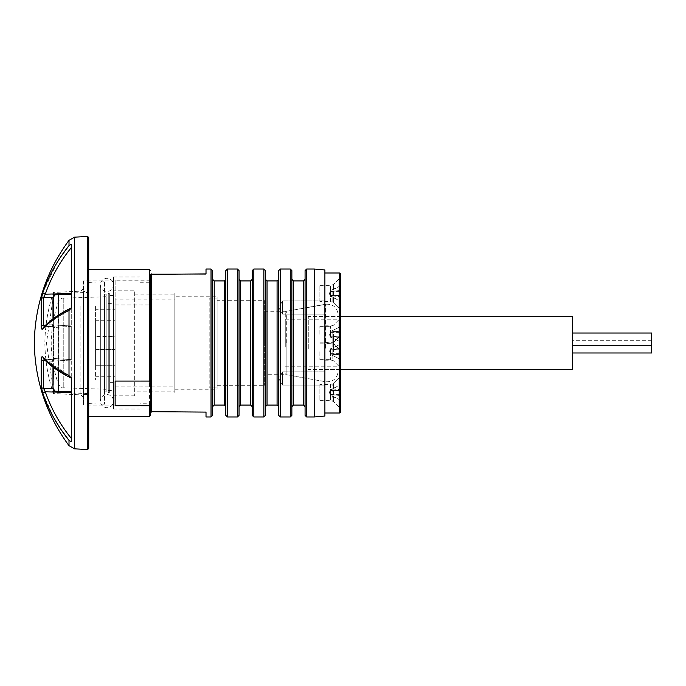 <?xml version="1.0" encoding="UTF-8"?>
<svg xmlns="http://www.w3.org/2000/svg" width="686" height="686" viewBox="0 0 686 686"><rect width="100%" height="100%" fill="white"/><g stroke="black" fill="none" stroke-linecap="round" stroke-linejoin="round"><path stroke-width="0.51" stroke-dasharray="3.43 2.57" d="M282.623 371.889L324.89 371.889L324.89 385.095L324.89 371.889L324.89 385.095L324.89 371.889L282.623 371.889L282.623 385.095L324.89 385.095L282.623 385.095L282.623 371.889L282.623 385.095L282.623 371.889L278.653 378.492L282.623 385.095L278.653 378.492L282.623 371.889M282.623 300.905L324.89 300.905L324.89 314.111L324.89 300.905L324.89 314.111L324.89 300.905L282.623 300.905L282.623 314.111L324.89 314.111L282.623 314.111L282.623 300.905L282.623 314.111L282.623 300.905L278.653 307.508L282.623 314.111L278.653 307.508L282.623 300.905M324.89 343L324.89 304.498L324.89 343M286.328 343L286.328 311.298L286.328 343M264.659 343L264.659 311.298L264.659 343M265.448 406.669L265.448 279.331L265.448 406.669M278.662 279.331L278.662 406.669L278.662 279.331M291.867 406.669L291.867 279.331L291.867 406.669M305.073 279.331L305.073 406.669L305.073 279.331M252.242 279.331L252.242 406.669L252.242 279.331M239.037 406.669L239.037 279.331L239.037 406.669M225.823 279.331L225.823 406.669L225.823 279.331M212.617 406.669L212.617 279.331L212.617 406.669M139.97 403.762L139.97 282.238L139.97 403.762L150.534 403.762L150.534 282.238L150.534 403.762M139.97 282.238L150.534 282.238M113.55 409.045L113.55 276.955L113.55 409.045L139.97 409.045L139.97 276.955L139.97 409.045M113.55 276.955L139.97 276.955M174.836 392.932L109.323 392.932L109.323 293.068L113.55 293.068L113.55 392.932L113.55 293.068L113.55 392.932L113.55 293.068L174.836 293.068L174.836 392.932L174.836 293.068M174.836 296.772L174.836 389.228L174.836 296.772L217.11 296.772L217.11 389.228L217.11 296.772M174.836 389.228L217.11 389.228M217.11 300.734L217.11 385.266L217.11 300.734L264.659 300.734L264.659 385.266L264.659 300.734M217.11 385.266L264.659 385.266M150.534 274.314L150.534 411.686L150.534 274.314L150.534 301.274L149.479 304.936L115.137 304.936L115.137 280.197L149.479 280.197L150.534 283.85M150.783 411.686L206.014 412.089M151.589 273.911L206.014 274.314L151.589 273.911L151.589 412.089M253.829 416.968L253.829 269.032M263.87 269.032L263.87 416.968M265.448 415.382L265.448 270.618M267.034 405.083L267.034 280.917M277.075 280.917L277.075 405.083M278.662 270.618L278.662 415.382M280.248 416.968L280.248 269.032M290.281 269.032L290.281 416.968M291.867 415.382L291.867 270.618M293.454 405.083L293.454 280.917M303.495 280.917L303.495 405.083M305.073 270.618L305.073 415.382M306.659 416.968L306.659 269.032M314.325 269.032L314.325 416.968M324.89 416.042L324.89 269.958M211.031 269.032L211.031 416.968M212.617 415.382L212.617 270.618M214.204 405.083L214.204 280.917M224.236 280.917L224.236 405.083M225.823 270.618L225.823 415.382M227.409 416.968L227.409 269.032M237.45 269.032L237.45 416.968M239.037 415.382L239.037 270.618M240.615 405.083L240.615 280.917M250.656 280.917L250.656 405.083M252.242 270.618L252.242 415.382M150.783 274.314L206.014 273.911M44.942 359.172L69.012 375.645L69.012 310.355L71.284 308.065L71.284 244.25L71.284 293.419L71.284 244.25L69.012 245.639L69.012 240.306L69.012 245.639M74.611 448.841L74.611 237.159M69.012 375.645L71.284 377.935L71.284 441.75L69.921 441.089M69.552 440.832L69.114 440.481M88.717 448.473L88.717 237.528M71.284 441.75L71.284 438.354C59.853 424.222 51.184 408.71 45.285 391.817L43.587 388.405L43.587 360.725L52.985 361.325L52.985 388.696L43.587 388.405A2.641 2.461 180 0 1 41.186 386.63L41.186 360.03A2.641 0.96 180 0 0 43.587 360.725C43.698 359.241 44.264 358.769 45.285 359.318C51.193 365.801 59.862 371.932 71.284 377.703L71.284 377.935M53.894 417.98L42.909 393.507A2.641 0.9 160.8 0 1 45.285 391.817L71.284 392.581L71.284 359.644L71.284 378.115C59.142 372.104 49.872 365.604 43.467 358.615A2.641 2.35 137.7 0 0 45.285 359.318L44.273 359.164M53.568 391.166L53.431 393.575L53.431 391.157L53.817 391.895L71.284 392.443L71.284 391.749L71.284 394.51L71.284 391.749L54.957 391.209M71.284 379.427L71.284 391.749L53.431 391.157L53.817 391.895L52.985 388.696M41.709 328.911L41.186 325.97L41.186 299.37A2.641 2.461 180 0 1 43.587 297.595L52.985 297.304L53.817 294.105L71.284 293.557L71.284 294.251L71.284 291.49L71.284 359.644L53.431 358.461L53.431 327.539L71.284 326.356L71.284 293.419L45.285 294.183C51.193 277.273 59.862 261.76 71.284 247.646M71.284 324.95L71.284 308.297L71.284 326.356L71.284 324.95L45.285 326.682C51.193 320.199 59.862 314.068 71.284 308.297C59.853 314.077 51.184 320.208 45.285 326.682A2.641 2.35 42.3 0 0 43.467 327.385L43.467 327.385A2.641 2.35 42.3 0 1 45.285 326.682L44.65 326.888L45.285 326.682C44.264 327.222 43.698 326.75 43.587 325.275C43.698 326.759 44.264 327.231 45.285 326.682L71.284 324.95M60.171 428.313L60.917 429.427M69.012 375.576L69.012 310.424C57.564 316.237 48.869 322.411 42.909 328.946A2.641 2.35 42.3 0 1 43.467 327.385C49.872 320.396 59.142 313.896 71.284 307.885L71.284 307.885M60.934 256.547L60.179 257.679M57.144 262.455L42.909 292.493A2.641 0.9 -160.8 0 0 45.285 294.183L43.587 297.595L43.587 325.275A2.641 0.96 180 0 0 41.186 325.97M71.284 377.703C59.853 371.923 51.184 365.792 45.285 359.318L71.284 361.05L45.285 359.318A2.641 2.35 -42.3 0 1 43.467 358.615L45.285 359.318M42.909 357.054A2.641 2.35 -42.3 0 0 43.467 358.615M52.985 297.304L52.985 318.887M53.817 294.105L53.431 294.843L53.431 292.425L53.431 294.843L53.817 294.105M52.985 324.675L53.817 326.176L53.817 359.824L52.985 361.325L53.817 359.824L53.431 358.461L71.284 359.644L71.284 326.356L53.431 327.539L53.817 326.176L52.985 324.675L45.619 325.147L52.985 324.675M52.985 367.113L52.985 361.325L45.619 360.853M54.957 294.791L53.568 294.834M83.435 304.473L83.435 397.486L83.435 304.473M83.435 299.105L83.435 405.083L83.435 299.105M150.534 386.895L150.534 280.917L150.534 386.895M150.534 415.382L150.534 301.274M88.717 291.07L88.717 416.436L88.717 291.07M115.137 280.197L115.137 304.936M115.137 381.064L115.137 405.803M53.817 359.824L71.284 360.999L53.817 359.824M53.817 326.176L71.284 325.001L53.817 326.176M83.435 291.49L83.435 394.51L83.435 291.49L88.717 291.49L88.717 394.51L88.717 291.49M83.435 394.51L88.717 394.51M150.534 280.917L83.435 280.917L83.435 405.083L83.435 280.917L88.717 280.917L88.717 405.083L88.717 280.917M150.534 405.083L88.717 405.083M115.137 309.712L115.137 376.288L115.137 309.712L95.586 309.712L95.586 320.285L95.586 309.712M115.137 349.603L95.586 349.603L95.586 336.397L95.586 349.603L95.586 336.397L95.586 349.603L115.137 349.603L115.137 336.397L95.586 336.397L115.137 336.397L115.137 349.603M115.137 299.147L115.137 386.853L115.137 299.147L174.836 299.147L174.836 386.853L174.836 299.147M115.137 386.853L174.836 386.853M95.586 306.016L95.586 379.984L95.586 306.016L108.268 306.016L108.268 379.984L108.268 306.016M95.586 379.984L108.268 379.984M134.688 391.869L134.688 294.131L134.688 391.869L174.836 391.869L174.836 294.131L174.836 391.869M134.688 294.131L174.836 294.131M108.268 391.869A1.055 1.055 0 0 0 109.323 392.932L109.323 293.068A1.055 1.055 0 0 0 108.268 294.131L108.268 391.869L108.268 294.131M113.55 390.548L113.55 382.625L113.55 390.548L108.268 390.548L108.268 382.625L108.268 390.548M113.55 382.625L108.268 382.625M113.55 303.375L113.55 295.452L113.55 303.375L108.268 303.375L108.268 295.452L108.268 303.375M113.55 295.452L108.268 295.452M113.55 290.169L113.55 395.831L113.55 290.169L134.688 290.169L134.688 395.831L134.688 290.169M113.55 395.831L134.688 395.831M95.586 365.715L95.586 320.285L95.586 365.715L115.137 365.715L95.586 365.715M106.159 389.159L106.159 296.712L106.159 389.159M106.159 391.68L106.159 294.183L106.159 391.68M104.572 391.74L104.572 294.131L104.572 391.74M88.717 292.536L88.717 393.601L88.717 292.536M88.717 403.471L88.717 282.366L88.717 403.471M104.572 281.98L104.572 404.191L104.572 281.98M338.095 339.167L338.095 371.358L338.095 339.167M338.095 346.216L338.095 319.222L338.095 346.216M285.265 346.216L285.265 319.222L285.265 346.216M285.265 347.159L285.265 312.259L285.265 347.159M217.11 387.907L217.11 298.093L217.11 387.907L209.179 387.907L209.179 298.093L209.179 387.907M217.11 298.093L209.179 298.093M651.7 333.019L651.7 345.701L651.7 340.299L572.45 340.299L572.45 352.981L572.45 340.299M572.45 340.762L572.45 333.019L572.45 340.762M651.7 352.981L651.7 340.299M572.45 369.42L572.45 316.58M308.28 348.84L308.28 316.58L308.28 348.84M324.89 338.224L324.89 370.474L324.89 338.224M325.944 347.596L325.944 316.58L325.944 347.596M340.736 347.776L340.736 315.526L340.736 347.776M339.681 338.404L339.681 369.42L339.681 338.404M340.736 411.952L340.736 274.048M340.736 296.421L340.736 277.195L340.736 296.421M332.813 292.099L332.813 302.029L332.813 292.099M340.736 395.273L340.736 376.048L340.736 408.805L332.813 400.881L332.813 383.971L332.813 400.881L324.89 400.881L324.89 383.971L324.89 400.881M324.89 343.274L324.89 360.176L324.89 343.274L332.813 343.274L332.813 360.176L332.813 343.274L340.736 335.351L340.736 354.576M340.736 337.118L340.736 317.892L340.736 337.118M332.813 332.804L332.813 342.726L332.813 332.804M324.89 332.804L324.89 342.726L324.89 332.804M324.89 292.099L324.89 302.029L324.89 292.099M324.89 355.168L324.89 272.994L324.89 355.168M331.098 395.419L330.386 395.368L330.386 394.596L341.002 395.522L341.002 400.375L330.386 395.368L329.426 392.426L330.386 389.494L331.098 389.442L330.386 389.494L331.098 389.442L330.386 390.214L341.002 384.486L341.002 389.288L330.386 390.214L330.386 391.089L330.386 390.445L341.002 390.437L330.386 390.445M330.386 393.704L330.386 391.089L330.386 393.704M341.002 400.332L330.386 395.033L330.386 394.356L341.002 394.296L330.386 394.356M319.873 384.503L319.873 400.35L319.873 384.503L330.532 384.503L330.532 400.35L330.532 384.503L333.525 383.268L333.525 401.593L333.525 383.268L338.893 377.9L338.893 406.961L338.893 377.9L340.736 377.9M319.873 400.35L330.532 400.35L333.525 401.593L338.893 406.961L340.736 406.961M330.386 390.505L341.002 390.505L330.386 390.505L330.386 389.82L330.386 390.257L341.002 389.331L341.002 384.529L330.386 389.811M330.386 394.407L341.002 394.416L330.386 394.416L330.386 393.764L330.386 394.639L341.002 395.565L341.002 400.375M341.002 390.385L341.002 394.296M330.386 393.764L330.386 391.149L330.386 393.764M341.002 394.476L341.002 390.566M341.002 406.961L341.002 377.9M341.002 390.437L341.002 389.288M341.002 395.522L341.002 394.347M341.002 394.416L341.002 395.565M341.002 389.331L341.002 390.505M330.386 332.993L330.386 335.608L331.098 334.305L330.386 332.993M330.386 332.29L341.002 332.23L330.386 332.29L330.386 335.548L330.386 331.338L330.386 332.341L341.002 332.35L330.386 332.35M338.893 334.434L338.893 319.745L338.893 334.434M341.002 334.434L341.002 319.745L341.002 334.434M319.873 334.365L319.873 326.347L319.873 334.365M330.386 331.664L330.386 332.101L341.002 331.175L341.002 326.373L330.386 331.664L341.002 331.132L341.002 326.33L330.386 331.63M341.002 332.23L341.002 336.14L330.386 336.2L341.002 337.366L341.002 342.177L330.386 336.877L341.002 337.418L341.002 342.22L330.386 336.929L330.386 335.608L330.386 336.26L341.002 336.26L330.386 336.26M330.386 336.2L330.386 335.548L330.386 336.2L341.002 336.14M341.002 336.32L341.002 332.41M341.002 331.175L341.002 332.35M341.002 332.281L341.002 331.132M341.002 337.366L341.002 336.191M341.002 336.26L341.002 337.418M331.098 290.581L330.386 290.632L330.386 291.404L341.002 290.478L341.002 285.625L330.386 290.632L329.426 293.574L330.386 296.506L331.098 296.558L330.386 296.506L331.098 296.558L330.386 295.786L341.002 301.514L341.002 296.712L330.386 295.786L330.386 294.911L330.386 295.555L341.002 295.563L330.386 295.555M330.386 292.296L330.386 294.911L330.386 292.296M341.002 285.668L330.386 290.967L330.386 291.644L341.002 291.704L330.386 291.644M319.873 301.497L319.873 285.65L319.873 301.497L330.532 301.497L330.532 285.65L330.532 301.497L333.525 302.732L333.525 284.407L333.525 302.732L338.893 308.1L338.893 279.039L338.893 308.1L340.736 308.1M341.002 308.1L341.002 279.039M319.873 285.65L330.532 285.65L333.525 284.407L338.893 279.039L340.736 279.039M330.386 295.495L341.002 295.495L330.386 295.495L330.386 296.18L330.386 295.743L341.002 296.669L341.002 301.471L330.386 296.189M330.386 291.593L341.002 291.584L330.386 291.584L330.386 292.236L330.386 291.361L341.002 290.435L341.002 285.625M341.002 295.615L341.002 291.704M330.386 292.236L330.386 294.851L330.386 292.236M341.002 291.524L341.002 295.434M341.002 295.563L341.002 296.712M341.002 290.478L341.002 291.653M341.002 291.584L341.002 290.435M341.002 296.669L341.002 295.495M330.386 353.007L330.386 350.392L331.098 351.695L330.386 353.007M330.386 353.71L341.002 353.77L330.386 353.71L330.386 350.452L330.386 354.662L330.386 353.659L341.002 353.65L330.386 353.65M338.893 351.566L338.893 366.255L338.893 351.566M341.002 366.255L341.002 337.195M319.873 351.635L319.873 359.653L319.873 351.635M330.386 354.336L330.386 353.899L341.002 354.825L341.002 359.627L330.386 354.336L341.002 354.868L341.002 359.67L330.386 354.37M341.002 353.77L341.002 349.86L330.386 349.8L341.002 348.634L341.002 343.823L330.386 349.123L341.002 348.582L341.002 343.78L330.386 349.071L330.386 350.392L330.386 349.74L341.002 349.74L330.386 349.74M330.386 349.8L330.386 350.452L330.386 349.8L341.002 349.86M341.002 349.68L341.002 353.59M341.002 354.825L341.002 353.65M341.002 353.719L341.002 354.868M341.002 348.634L341.002 349.809M341.002 349.74L341.002 348.582M87.611 236.473L87.611 449.527M80.888 306.333L80.888 394.853L80.888 306.333M149.479 304.936L149.479 416.436M149.479 269.564L149.479 280.197M95.586 320.285L115.137 320.285L95.586 320.285M58.421 301.883L58.421 384.229L58.421 301.883M53.345 297.415L53.345 388.585M63.232 298.333L63.232 387.787L63.232 298.333M53.345 367.387L53.345 318.613M58.276 391.269L58.276 294.731M58.276 315.217L58.276 370.783M325.696 348.239L325.696 304.241L325.696 348.239M286.139 338.704L286.139 374.788L286.139 338.704M339.681 272.994L339.681 413.006M330.532 334.365L330.532 326.347L330.532 334.365M333.525 334.168L333.525 343.437L333.525 334.168M330.532 351.635L330.532 359.653L330.532 351.635M333.525 351.832L333.525 342.563L333.525 351.832M264.659 311.298L286.328 311.298L324.89 304.498M324.89 381.502L286.328 374.702L264.659 374.702M100.345 343L100.345 401.121C100.739 405.126 102.934 407.33 106.947 407.724C110.961 407.33 113.164 405.126 113.55 401.121L113.55 284.879C113.164 280.874 110.961 278.67 106.947 278.276C102.934 278.67 100.739 280.874 100.345 284.879L100.345 401.121C100.731 397.108 102.934 394.904 106.947 394.51C110.961 394.904 113.164 397.108 113.55 401.121L113.55 284.879C113.164 288.892 110.961 291.096 106.947 291.49C102.789 290.95 100.593 288.746 100.345 284.879L100.345 343M83.435 397.486L80.888 394.853L53.431 393.575C47.917 377.171 45.07 360.313 44.864 343C45.07 325.687 47.917 308.829 53.431 292.425L80.888 291.147L83.435 288.514M44.65 359.112L53.568 359.713L44.65 359.112M44.65 326.888L53.568 326.287L43.467 327.385M71.284 294.303L54.897 294.843L58.276 293.462L88.717 292.399M71.284 391.697L53.551 391.114M95.586 376.288L115.137 376.288M106.159 296.712L63.232 298.213C62.032 297.715 60.428 298.907 58.421 301.771C53.808 315.123 51.407 328.868 51.21 343C51.407 357.132 53.808 370.877 58.421 384.229C60.428 387.093 62.032 388.285 63.232 387.787L106.159 389.288M52.985 387.17L46.451 343L52.985 298.83M106.159 391.817L104.572 391.869M54.897 391.157L58.276 392.538L88.717 393.601M88.717 282.366L104.572 281.809M88.717 403.634L104.572 404.191M106.159 294.183L104.572 294.131M285.265 312.259L286.139 311.212L325.696 304.241C333.036 303.889 337.169 307.354 338.095 314.642M285.265 366.778L338.095 366.778M285.265 373.741L286.139 374.788L325.696 381.759C333.036 382.111 337.169 378.646 338.095 371.358M285.265 319.222L338.095 319.222M340.736 316.58L308.28 316.58M340.736 369.42L308.28 369.42M340.736 315.526L339.681 316.58L325.944 316.58L324.89 315.526M324.89 285.119L332.813 285.119L340.736 277.195M324.89 383.971L332.813 383.971L340.736 376.048M324.89 325.824L332.813 325.824L340.736 317.892M324.89 370.474L325.944 369.42L339.681 369.42L340.736 370.474M324.89 360.176L332.813 360.176L340.736 368.108M324.89 302.029L332.813 302.029L340.736 309.952M324.89 342.726L332.813 342.726L340.736 350.649M331.098 337.263L330.386 337.212L329.426 334.271L330.386 331.338L331.098 331.287M319.873 326.347L330.532 326.347L333.525 325.113L338.893 319.745L341.002 319.745M319.873 342.203L330.532 342.203L333.525 343.437L338.893 348.805L341.002 348.805M331.098 348.737L330.386 348.788L329.426 351.729L330.386 354.662L331.098 354.713M319.873 359.653L330.532 359.653L333.525 360.887L338.893 366.255L340.736 366.255M319.873 343.797L330.532 343.797L333.525 342.563L338.893 337.195L340.736 337.195"/><path stroke-width="1.03" d="M324.89 269.958L324.89 416.042L314.325 416.968L314.325 269.032L324.89 269.958M306.659 416.968L305.073 415.382L305.073 270.618L306.659 269.032L306.659 416.968L314.325 416.968M291.867 270.618L291.867 415.382L290.281 416.968L290.281 269.032L291.867 270.618M280.248 416.968L278.662 415.382L278.662 270.618L280.248 269.032L280.248 416.968L290.281 416.968M265.448 279.331L267.034 280.917L267.034 405.083L265.448 406.669M267.034 405.083L277.075 405.083L277.075 280.917L278.662 279.331M277.075 405.083L278.662 406.669M291.867 279.331L293.454 280.917L293.454 405.083L291.867 406.669M293.454 405.083L303.495 405.083L303.495 280.917L305.073 279.331M303.495 405.083L305.073 406.669M265.448 270.618L265.448 415.382L263.87 416.968L263.87 269.032L265.448 270.618M253.829 416.968L252.242 415.382L252.242 270.618L253.829 269.032L253.829 416.968L263.87 416.968M239.037 279.331L240.615 280.917L240.615 405.083L250.656 405.083L250.656 280.917L252.242 279.331M250.656 405.083L252.242 406.669M240.615 405.083L239.037 406.669M212.617 279.331L214.204 280.917L214.204 405.083L224.236 405.083L224.236 280.917L225.823 279.331M224.236 405.083L225.823 406.669M227.409 416.968L225.823 415.382L225.823 270.618L227.409 269.032L227.409 416.968L237.45 416.968L237.45 269.032L239.037 270.618L239.037 415.382L237.45 416.968M212.617 270.618L212.617 415.382L211.031 416.968L211.031 269.032L212.617 270.618M214.204 405.083L212.617 406.669M240.615 280.917L250.656 280.917M227.409 269.032L237.45 269.032M214.204 280.917L224.236 280.917M150.783 411.686L206.014 412.089L206.014 416.968L211.031 416.968M206.014 269.032L206.014 273.911L206.014 269.032L211.031 269.032M206.014 273.911L150.783 274.314M306.659 269.032L314.325 269.032M293.454 280.917L303.495 280.917M280.248 269.032L290.281 269.032M267.034 280.917L277.075 280.917M253.829 269.032L263.87 269.032M150.534 402.15L149.479 405.803L149.479 416.436L150.534 415.382L150.534 274.314M206.014 416.968L206.014 412.089M41.709 328.911L42.909 328.946C48.852 322.42 57.547 316.246 69.012 310.424L71.284 308.065L71.284 244.25L69.012 245.639L69.012 240.306L74.611 237.159L74.611 448.841L69.012 445.694C46.537 415.141 34.969 380.91 34.3 343C34.969 305.09 46.537 270.859 69.012 240.306L69.012 245.614C57.564 259.831 48.869 275.455 42.909 292.493L41.186 299.37L42.266 294.483M71.284 377.703L71.284 441.75L69.012 440.361L69.012 445.694L69.012 440.386C57.547 426.135 48.852 410.511 42.909 393.507A2.641 0.9 -19.2 0 1 45.285 391.817C51.193 408.727 59.862 424.24 71.284 438.354L71.284 441.75M69.114 440.481L60.917 429.427M88.717 417.577L88.717 448.473L87.611 449.527L87.611 236.473L88.717 237.528L88.717 417.577M71.284 377.935L69.012 375.645L69.012 310.424L69.012 375.576C57.564 369.763 48.869 363.589 42.909 357.054C41.889 356.128 41.314 357.123 41.186 360.03C41.306 357.123 41.88 356.137 42.909 357.054A2.641 2.35 137.7 0 0 43.467 358.615C49.872 365.604 59.142 372.104 71.284 378.115L71.284 379.427M52.985 388.696L53.817 391.895L71.284 392.443L45.285 391.817L43.587 388.405L52.985 388.696L52.985 367.113M71.284 247.646C59.853 261.778 51.184 277.29 45.285 294.183L71.284 293.557L53.817 294.105L52.985 297.304L43.587 297.595A2.641 2.461 180 0 0 41.186 299.37L41.186 325.97C41.314 328.877 41.889 329.872 42.909 328.946A2.641 2.35 42.3 0 1 43.467 327.385L44.65 326.879M42.909 393.507L41.186 386.63L42.909 393.507M53.894 417.98L60.171 428.313M44.942 359.172L43.089 357.252M68.934 245.699L60.934 256.547M60.179 257.679L57.144 262.455M43.467 358.615L44.65 359.112M41.186 325.97A2.641 0.96 180 0 1 43.587 325.275L45.619 325.147L43.587 325.275L43.587 297.595L45.285 294.183A2.641 0.9 -160.8 0 1 42.909 292.493M52.985 318.887L52.985 297.304M53.568 294.834L54.957 294.791M54.957 391.209L53.568 391.166M149.479 405.803L115.137 405.803L115.137 381.064L149.479 381.064L150.534 384.726M45.619 360.853L43.587 360.725L43.587 388.405A2.641 2.461 0 0 1 41.186 386.63L41.186 360.03A2.641 0.96 -0 0 0 43.587 360.725L44.273 359.164M572.45 352.981L651.7 352.981L651.7 333.019L572.45 333.019M340.736 316.58L572.45 316.58L572.45 369.42L340.736 369.42M340.736 354.988L340.736 411.952L339.681 413.006L339.681 272.994L340.736 274.048L340.736 354.988M340.736 354.576L340.736 335.351M340.736 408.805L340.736 395.273M340.736 377.9L340.736 406.961M340.736 279.039L340.736 308.1M340.736 337.195L340.736 366.255M151.589 273.911L151.589 412.089M149.479 381.064L149.479 269.564L88.717 269.564M52.985 387.17L53.345 367.387M53.345 318.613L53.345 297.415L54.897 294.843L53.551 294.886M58.276 294.731L58.276 315.217M58.276 370.783L58.276 391.269M74.611 448.841L87.611 449.527M74.611 237.159L87.611 236.473M71.284 307.885C59.142 313.896 49.872 320.396 43.467 327.385M149.479 416.436L88.717 416.436M149.479 269.564L150.534 270.618M71.284 294.303L53.448 294.894M53.448 391.106L71.284 391.697M53.345 297.415L52.985 298.83M53.345 388.585L54.897 391.157M651.7 345.701L572.45 345.701M324.89 413.006L339.681 413.006M324.89 272.994L339.681 272.994"/></g></svg>
